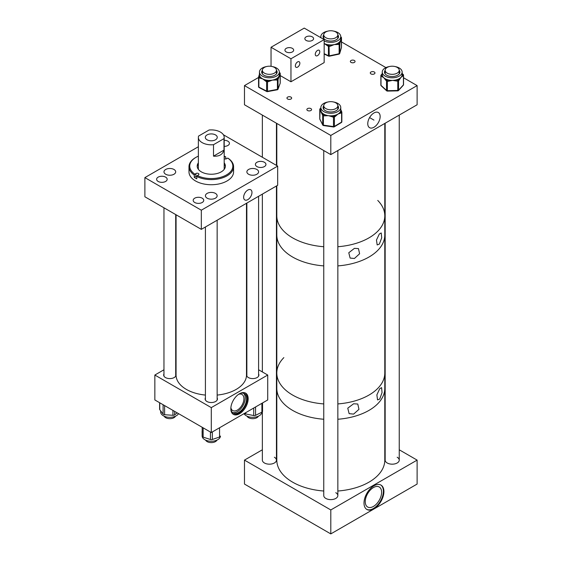 <?xml version="1.0" encoding="UTF-8"?>
<svg xmlns="http://www.w3.org/2000/svg" width="562" height="562" viewBox="0 0 562 562"><rect width="100%" height="100%" fill="white"/><g stroke="black" fill="none" stroke-linecap="round" stroke-linejoin="round"><path stroke-width="0.84" d="M247.8 190.054A5.88 3.393 -60 0 1 250.743 189.766A5.88 3.393 -60 0 1 251.643 194.48A5.88 3.393 -60 0 1 247.8 199.658A5.88 3.393 -60 0 1 244.863 199.953A5.88 3.393 -60 0 1 243.957 195.239A5.88 3.393 -60 0 1 247.8 190.054M173.974 169.464A5.859 3.386 0 0 0 167.588 168.733A5.859 3.386 0 0 0 163.971 171.86A5.859 3.386 0 0 0 165.692 174.248A5.859 3.386 0 0 0 172.077 174.986A5.859 3.386 0 0 0 175.695 171.86A5.859 3.386 0 0 0 173.974 169.464M256.876 169.464A5.859 3.386 0 0 0 250.49 168.733A5.859 3.386 0 0 0 246.873 171.86A5.859 3.386 0 0 0 248.587 174.248A5.859 3.386 0 0 0 254.972 174.986A5.859 3.386 0 0 0 258.59 171.86A5.859 3.386 0 0 0 256.876 169.464M215.422 193.398A5.859 3.386 0 0 0 209.036 192.661A5.859 3.386 0 0 0 205.418 195.787A5.859 3.386 0 0 0 207.139 198.182A5.859 3.386 0 0 0 213.525 198.913A5.859 3.386 0 0 0 217.143 195.787A5.859 3.386 0 0 0 215.422 193.398M202.201 198.182A5.276 3.049 0 0 0 196.447 197.522A5.276 3.049 0 0 0 193.188 200.339A5.276 3.049 0 0 0 194.733 202.496A5.276 3.049 0 0 0 200.486 203.156A5.276 3.049 0 0 0 203.746 200.339A5.276 3.049 0 0 0 202.201 198.182M165.628 177.135A5.276 3.049 0 0 0 159.875 176.475A5.276 3.049 0 0 0 156.615 179.285A5.276 3.049 0 0 0 158.161 181.442A5.276 3.049 0 0 0 163.914 182.102A5.276 3.049 0 0 0 167.174 179.285A5.276 3.049 0 0 0 165.628 177.135M224.196 146.387A5.276 3.049 0 0 0 229.429 143.345A5.276 3.049 0 0 0 227.884 141.188A5.276 3.049 0 0 0 224.196 140.296M264.4 162.27A5.276 3.049 0 0 0 258.646 161.61A5.276 3.049 0 0 0 255.394 164.427A5.276 3.049 0 0 0 256.939 166.584A5.276 3.049 0 0 0 262.686 167.244A5.276 3.049 0 0 0 265.945 164.427A5.276 3.049 0 0 0 264.4 162.27M223.388 134.761L277.677 166.106L277.677 185.277L201.322 229.359L201.322 210.195L144.884 177.606L198.372 146.724M201.322 229.359L144.884 196.777L144.884 177.606M277.677 166.106L201.322 210.195M196.988 176.131A1.763 1.019 0 0 0 195.906 176.426L194.283 177.36A22.304 12.877 0 0 0 196.777 178.8L196.777 176.503L197.311 175.583A21.553 12.441 0 0 0 226.493 174.923A21.553 12.441 0 0 0 227.743 158.077L226.655 158.702A1.763 1.019 180 0 1 224.196 158.716M196.777 176.503A22.304 12.877 0 0 0 227.02 175.843A22.304 12.877 0 0 0 233.581 166.717A22.304 12.877 0 0 0 228.277 158.386L227.743 158.077M195.541 157.599A22.304 12.877 0 0 0 195.513 157.613A22.304 12.877 0 0 0 188.98 166.717L188.98 171.86A22.304 12.877 0 0 0 202.727 183.746A22.304 12.877 0 0 0 227.02 180.978A22.304 12.877 0 0 0 233.581 171.86L233.581 166.717M194.283 177.36L194.283 175.056L195.906 173.51A1.763 1.019 180 0 1 197.831 173.293A1.763 1.019 180 0 1 198.92 174.234A1.763 1.019 180 0 1 198.4 174.958L197.311 175.583M188.98 166.717A22.304 12.877 0 0 0 194.283 175.056M224.976 165.158A16.431 9.491 0 0 0 224.196 164.533M198.372 162.854A14.085 8.135 0 0 0 197.199 166.106A14.085 8.135 0 0 0 205.882 173.616A14.085 8.135 0 0 0 221.224 171.867A14.085 8.135 0 0 0 225.369 166.106A14.085 8.135 0 0 0 224.196 162.854M225.341 166.584A14.085 8.135 0 0 0 224.196 163.809M225.783 158.976L225.783 156.939L225.25 156.636A21.553 12.441 0 0 0 224.196 156.145M198.372 156.145A21.553 12.441 0 0 0 196.04 157.311A21.553 12.441 0 0 0 194.817 174.136M225.25 156.636L224.196 157.241M198.372 163.809A14.085 8.135 0 0 0 197.22 166.584M198.372 164.533A16.431 9.491 0 0 0 197.585 165.158M215.506 134.915A5.971 3.449 0 0 0 208.994 134.17A5.971 3.449 0 0 0 205.306 137.353A5.971 3.449 0 0 0 207.055 139.79A5.971 3.449 0 0 0 213.567 140.542A5.971 3.449 0 0 0 217.255 137.353A5.971 3.449 0 0 0 215.506 134.915M223.999 138.638A12.912 7.454 0 0 0 224.196 137.353A12.912 7.454 0 0 0 220.409 132.084A12.912 7.454 0 0 0 209.078 130.012L198.562 136.081A12.912 7.454 0 0 0 198.372 137.353A12.912 7.454 0 0 0 202.151 142.629A12.912 7.454 0 0 0 213.504 144.701L213.504 156.166C219.187 156.545 222.685 154.529 223.999 150.103L223.999 138.638L213.504 144.701M223.999 150.103L213.504 156.166M239.503 393.744A12.259 7.074 -60 0 1 245.629 393.133A12.259 7.074 -60 0 1 247.505 402.954A12.259 7.074 -60 0 1 239.503 413.758A12.259 7.074 -60 0 1 233.37 414.363A12.259 7.074 -60 0 1 231.495 404.542A12.259 7.074 -60 0 1 239.503 393.744M232.984 414.11A12.259 7.074 120 0 0 238.702 413.295A12.259 7.074 120 0 0 246.599 402.863A12.259 7.074 120 0 0 245.215 392.929M258.597 373.934A6.161 3.555 180 0 1 258.899 375.037A6.161 3.555 180 0 1 257.094 377.552A6.161 3.555 180 0 1 250.385 378.324A6.161 3.555 180 0 1 246.578 375.037A6.161 3.555 180 0 1 246.858 373.976M175.702 373.976A6.161 3.555 180 0 1 175.983 375.037A6.161 3.555 180 0 1 174.178 377.552A6.161 3.555 180 0 1 167.462 378.324A6.161 3.555 180 0 1 163.661 375.037A6.161 3.555 180 0 1 163.964 373.934M217.15 397.889A6.161 3.555 180 0 1 217.438 398.971A6.161 3.555 180 0 1 215.639 401.486A6.161 3.555 180 0 1 208.923 402.259A6.161 3.555 180 0 1 205.123 398.971A6.161 3.555 180 0 1 205.411 397.889M230.884 407.626A9.294 5.367 120 0 0 232.703 410.555A9.294 5.367 120 0 0 237.347 410.098A9.294 5.367 120 0 0 243.423 401.907A9.294 5.367 120 0 0 241.997 394.454A9.294 5.367 120 0 0 238.555 394.348M230.834 408.658A11.177 6.449 120 0 0 233.118 412.965A11.177 6.449 120 0 0 238.702 412.417A11.177 6.449 120 0 0 246.001 402.568A11.177 6.449 120 0 0 244.294 393.611A11.177 6.449 120 0 0 239.419 393.786M232.478 412.501A11.177 6.449 120 0 0 237.347 411.63A11.177 6.449 120 0 0 244.449 402.406A11.177 6.449 120 0 0 243.571 393.295M163.964 369.768L154.845 375.037L154.845 399.954L211.284 432.536L267.723 399.954L267.723 375.037L258.597 369.768M176.068 362.785L175.702 362.996M154.845 375.037L211.284 407.619L211.284 432.536M211.284 407.619L267.723 375.037M246.858 362.996L246.493 362.785M178.54 413.639A9.147 5.283 180 0 1 177.171 415.185A9.147 5.283 180 0 1 166.949 417.053A9.147 5.283 180 0 1 160.676 412.037L160.676 410.864M174.67 411.398L174.67 414.861L177.22 412.873M174.67 414.861A1.876 1.082 180 0 1 172.941 415.29L172.941 410.408M164.61 405.595L164.61 414.735L172.941 415.29M164.61 414.735A1.876 1.082 180 0 1 163.099 414.089L163.099 404.724M159.763 402.792L159.763 409.649L163.099 414.089M159.763 409.649A1.876 1.082 180 0 1 159.608 409.213L159.608 402.708M261.885 412.185A9.147 5.283 180 0 1 254.017 417.264A9.147 5.283 180 0 1 244.02 413.639M262.517 411.152A1.876 1.082 180 0 1 262.545 411.356A1.876 1.082 180 0 1 261.899 412.171L261.899 403.312M255.555 406.979L255.555 415.346L261.899 412.171M255.555 415.346A1.876 1.082 180 0 1 253.715 415.55L253.715 408.04M245.784 412.62L245.784 413.962L253.715 415.55M245.784 413.962A1.876 1.082 180 0 1 244.618 413.295M220.402 436.386A9.147 5.283 180 0 1 215.941 440.517A9.147 5.283 180 0 1 206.753 440.566A9.147 5.283 180 0 1 202.137 435.972L202.137 433.738M212.338 431.932L212.338 439.484L219.552 437.011L219.552 427.766M212.338 439.484A1.876 1.082 180 0 1 210.455 439.498L210.455 432.066M203.142 427.837L203.142 437.124L210.455 439.498M203.142 437.124A1.876 1.082 180 0 1 202.187 436.189L202.187 427.289M202.088 431.328L202.088 431.342A1.876 1.082 180 0 1 202.088 431.321A1.876 1.082 180 0 1 202.088 431.328L202.187 436.189M220.473 436.077L220.473 436.07A1.876 1.082 180 0 1 220.473 436.077A1.876 1.082 180 0 1 219.552 437.011M373.962 112.955A8.76 5.058 120 0 0 368.293 120.486A8.76 5.058 120 0 0 369.382 127.567A8.76 5.058 120 0 0 373.962 127.258A8.76 5.058 120 0 0 379.736 119.355A8.76 5.058 120 0 0 378.128 112.414A8.76 5.058 120 0 0 373.962 112.955M370.969 73.91A2.346 1.356 180 0 1 370.281 72.955A2.346 1.356 180 0 1 371.728 71.704A2.346 1.356 180 0 1 374.285 71.999A2.346 1.356 180 0 1 374.973 72.955A2.346 1.356 180 0 1 373.526 74.205A2.346 1.356 180 0 1 370.969 73.91M351.046 62.41A2.346 1.356 180 0 1 350.358 61.455A2.346 1.356 180 0 1 351.812 60.204A2.346 1.356 180 0 1 354.369 60.492A2.346 1.356 180 0 1 355.058 61.455A2.346 1.356 180 0 1 353.603 62.705A2.346 1.356 180 0 1 351.046 62.41M287.639 99.017A2.346 1.356 180 0 1 286.95 98.062A2.346 1.356 180 0 1 288.404 96.812A2.346 1.356 180 0 1 290.961 97.107A2.346 1.356 180 0 1 291.65 98.062A2.346 1.356 180 0 1 290.196 99.312A2.346 1.356 180 0 1 287.639 99.017M307.562 110.524A2.346 1.356 180 0 1 306.873 109.562A2.346 1.356 180 0 1 308.32 108.311A2.346 1.356 180 0 1 310.877 108.606A2.346 1.356 180 0 1 311.566 109.562A2.346 1.356 180 0 1 310.119 110.812A2.346 1.356 180 0 1 307.562 110.524M330.8 154.606L417.116 104.771L417.116 85.6L330.8 135.442L330.8 154.606L244.477 104.771L244.477 85.6L258.555 77.479M417.116 85.6L403.544 77.767M385.932 67.602L341.499 41.946M330.8 135.442L244.477 85.6M354.432 258.478L359.603 253.764L358.458 248.587L354.432 248.355L348.777 252.745L350.112 258.077L354.432 258.478M379.343 244.098L381.71 237.817L381.219 232.963L379.343 233.975L376.47 240.016L377.172 244.934L379.343 244.098M292.619 237.867A53.994 31.17 0 0 0 323.761 246.732A53.994 31.17 0 0 1 292.619 237.867A53.994 31.17 0 0 1 276.806 215.822A53.994 31.17 0 0 0 292.619 237.867M384.794 123.436L384.794 215.822A53.994 31.17 0 0 1 337.846 246.725A53.994 31.17 0 0 0 384.794 215.822A53.994 31.17 0 0 0 377.748 200.43M292.619 257.031A53.994 31.17 0 0 0 323.761 265.896A53.994 31.17 0 0 1 276.806 234.986A53.994 31.17 0 0 0 292.619 257.031M384.794 215.822L384.794 234.986A53.994 31.17 0 0 1 380.137 247.659A53.994 31.17 0 0 1 337.846 265.896A53.994 31.17 0 0 0 384.794 234.986L384.794 373.013A53.994 31.17 0 0 1 337.846 403.923A53.994 31.17 0 0 0 380.137 385.68A53.994 31.17 0 0 0 384.794 373.013L384.794 460.109A53.994 31.17 0 0 1 337.846 491.019M353.617 414.103L358.963 409.333L357.783 404.029L353.617 403.769L347.759 408.181L349.135 413.653L353.617 414.103M379.729 399.027L382.055 392.578L381.584 387.618L379.729 388.693L376.863 394.889L377.566 399.912L379.729 399.027M292.619 410.393A53.994 31.17 0 0 0 323.761 419.252A53.994 31.17 0 0 1 286.023 405.771A53.994 31.17 0 0 1 276.806 388.349A53.994 31.17 0 0 0 292.619 410.393M337.846 419.252A53.994 31.17 0 0 0 384.794 388.349A53.994 31.17 0 0 1 337.846 419.252M292.619 395.058A53.994 31.17 0 0 0 323.761 403.923A53.994 31.17 0 0 1 276.806 373.013A53.994 31.17 0 0 0 292.619 395.058M283.845 357.622A53.994 31.17 0 0 0 276.806 373.013L276.806 460.109A53.994 31.17 0 0 0 286.023 477.531A53.994 31.17 0 0 0 323.761 491.019M373.962 485.8A14.085 8.135 -60 0 1 381.001 485.097A14.085 8.135 -60 0 1 383.158 496.387A14.085 8.135 -60 0 1 373.962 508.8A14.085 8.135 -60 0 1 366.916 509.495A14.085 8.135 -60 0 1 364.759 498.213A14.085 8.135 -60 0 1 373.962 485.8M366.656 509.334A14.085 8.135 120 0 0 373.428 508.491A14.085 8.135 120 0 0 382.553 496.323A14.085 8.135 120 0 0 380.734 484.957M373.428 506.439A11.57 6.681 120 0 0 380.987 496.246A11.57 6.681 120 0 0 379.209 486.973A11.57 6.681 120 0 0 373.428 487.549A11.57 6.681 120 0 0 365.869 497.742A11.57 6.681 120 0 0 367.646 507.008A11.57 6.681 120 0 0 373.428 506.439M262.356 411.834L262.356 460.109A7.046 4.067 0 0 0 264.421 462.983A7.046 4.067 0 0 0 272.092 463.868A7.046 4.067 0 0 0 276.441 460.109A7.046 4.067 0 0 0 274.375 457.236M323.761 150.546L323.761 495.565A7.046 4.067 0 0 0 325.827 498.438A7.046 4.067 0 0 0 333.498 499.316A7.046 4.067 0 0 0 337.846 495.565A7.046 4.067 0 0 0 335.781 492.684M385.16 123.226L385.16 460.116A7.046 4.067 0 0 0 387.218 462.99A7.046 4.067 0 0 0 394.896 463.868A7.046 4.067 0 0 0 399.245 460.116A7.046 4.067 0 0 0 397.179 457.236M262.356 449.79L244.477 460.109L244.477 484.065L330.8 533.9L417.116 484.065L417.116 460.109L399.245 449.79M276.806 441.451L276.441 441.662M244.477 460.109L330.8 509.945L330.8 533.9M330.8 509.945L417.116 460.109M385.16 441.662L384.794 441.451M292.388 48.36A4.37 2.522 0 0 0 287.632 47.812A4.37 2.522 0 0 0 284.934 50.144A4.37 2.522 0 0 0 286.213 51.929A4.37 2.522 0 0 0 290.968 52.47A4.37 2.522 0 0 0 293.666 50.144A4.37 2.522 0 0 0 292.388 48.36M312.31 36.86A4.37 2.522 0 0 0 307.547 36.312A4.37 2.522 0 0 0 304.85 38.645A4.37 2.522 0 0 0 306.135 40.422A4.37 2.522 0 0 0 310.891 40.97A4.37 2.522 0 0 0 313.589 38.645A4.37 2.522 0 0 0 312.31 36.86M297.6 61.911A3.189 1.841 -60 0 1 299.195 61.757A3.189 1.841 -60 0 1 299.687 64.314A3.189 1.841 -60 0 1 297.6 67.124A3.189 1.841 -60 0 1 296.005 67.285A3.189 1.841 -60 0 1 295.514 64.728A3.189 1.841 -60 0 1 297.6 61.911M317.523 50.411A3.189 1.841 -60 0 1 319.118 50.25A3.189 1.841 -60 0 1 319.602 52.814A3.189 1.841 -60 0 1 317.523 55.624A3.189 1.841 -60 0 1 315.921 55.786A3.189 1.841 -60 0 1 315.437 53.221A3.189 1.841 -60 0 1 317.523 50.411M324.162 39.6L304.239 28.1L271.039 47.264L290.961 58.771L324.162 39.6L324.162 62.6L290.961 81.771L290.961 58.771M271.039 66.316L271.039 47.264M290.961 81.771L280.234 75.582M327.878 102.017A9.954 5.746 0 0 0 320.853 107.511A9.954 5.746 0 0 0 323.916 111.662A9.954 5.746 0 0 0 334.713 112.8A9.954 5.746 0 0 0 340.755 107.511A9.954 5.746 0 0 0 337.692 103.366A9.954 5.746 0 0 0 333.73 102.017M320.853 107.511L320.853 110.089A9.954 5.746 0 0 0 321.246 111.698A9.954 5.746 0 0 0 323.326 113.882A9.954 5.746 0 0 0 323.916 114.241A9.954 5.746 0 0 0 324.562 114.564A9.954 5.746 0 0 0 328.433 115.674L324.337 115.856L324.562 114.564L323.6 114.43A0.941 0.738 153.2 0 0 322.7 115.35L320.066 110.124A0.941 0.738 -26.8 0 1 320.853 109.232M338.479 107.995A7.72 4.454 0 0 0 337.846 106.647M323.761 105.691A7.72 4.454 0 0 0 323.087 107.511A7.72 4.454 0 0 0 325.461 110.728A7.72 4.454 0 0 0 333.835 111.613A7.72 4.454 0 0 0 338.521 107.511A7.72 4.454 0 0 0 337.846 105.691M337.713 109.499A7.137 4.124 0 0 0 337.938 108.473A7.137 4.124 0 0 0 337.846 107.806M335.071 116.587L334.39 117.001A0.941 0.555 58.9 0 0 333.716 115.856L332.76 115.723A9.954 5.746 0 0 0 334.397 115.449A9.954 5.746 0 0 0 337.994 114.065L335.071 116.587A0.941 0.555 -121.1 0 0 334.397 115.449L333.716 115.856L333.491 117.149L328.433 115.674A9.954 5.746 0 0 0 332.76 115.723L332.535 117.015M341.541 111.592A0.941 0.738 153.2 0 0 340.635 110.974L340.916 111.522L340.235 111.929A0.941 0.555 58.9 0 1 340.909 113.074L337.994 114.065A9.954 5.746 0 0 0 340.235 111.929A9.954 5.746 0 0 0 340.635 110.974A9.954 5.746 0 0 0 340.755 110.089L340.755 107.511M323.761 107.806A7.137 4.124 0 0 0 323.67 108.473A7.137 4.124 0 0 0 323.888 109.499M323.761 106.647A7.72 4.454 0 0 0 323.129 107.995M324.337 115.856L323.382 115.723L323.326 113.882A0.941 0.738 153.2 0 0 322.426 114.803M320.066 110.124L319.792 119.011L322.7 124.778L322.7 115.35A0.941 0.541 180 0 0 323.382 115.723L323.382 125.15L333.491 126.583L333.491 117.149A0.941 0.541 180 0 0 334.39 117.001L334.39 126.429L341.591 122.095L341.591 112.66A0.941 0.555 58.9 0 0 340.916 111.522A0.941 0.738 -26.8 0 1 341.752 111.866L340.565 108.965M389.276 66.569A9.954 5.746 0 0 0 382.244 72.062A9.954 5.746 0 0 0 387.548 77.142A9.954 5.746 0 0 0 402.153 72.062A9.954 5.746 0 0 0 396.856 66.983A9.954 5.746 0 0 0 395.128 66.569M402.153 74.008L402.603 74.423L402.146 74.922A0.941 0.674 42.5 0 1 402.975 75.94L401.001 77.331L399.027 80.247A0.941 0.674 -137.5 0 0 398.198 79.228L396.751 79.755L396.786 81.061L392.571 80.387L388.349 81.237L388.314 79.93L386.811 79.474A0.941 0.646 132.6 0 0 386.017 80.528L383.769 77.697A9.954 5.746 0 0 0 386.811 79.474A9.954 5.746 0 0 0 387.548 79.72A9.954 5.746 0 0 0 388.314 79.93A9.954 5.746 0 0 0 392.571 80.387A9.954 5.746 0 0 0 396.751 79.755A9.954 5.746 0 0 0 398.198 79.228A9.954 5.746 0 0 0 401.001 77.331A9.954 5.746 0 0 0 402.146 74.922A9.954 5.746 0 0 0 402.153 74.641L402.153 72.062M385.16 71.198A7.72 4.454 0 0 0 384.527 72.547M385.16 70.243A7.72 4.454 0 0 0 384.485 72.062A7.72 4.454 0 0 0 388.588 76.003A7.72 4.454 0 0 0 399.919 72.062A7.72 4.454 0 0 0 399.245 70.243M385.16 72.358A7.137 4.124 0 0 0 385.061 73.025A7.137 4.124 0 0 0 385.286 74.051M382.258 74.36A9.954 5.746 0 0 0 382.244 74.641A9.954 5.746 0 0 0 382.322 75.343A9.954 5.746 0 0 0 383.769 77.697L381.528 76.397A0.941 0.646 -47.4 0 1 382.322 75.343L381.802 74.865A0.941 0.674 -137.5 0 0 380.966 75.378A0.941 0.541 180 0 0 380.86 75.631A0.941 0.541 180 0 0 381.001 75.919L381.001 85.347L386.537 90.44A0.941 0.541 0 0 0 386.895 90.63A0.941 0.541 0 0 0 387.366 90.693L397.77 90.468L397.77 81.04L396.786 81.061M399.111 74.051A7.137 4.124 0 0 0 399.336 73.025A7.137 4.124 0 0 0 399.245 72.358M399.877 72.547A7.72 4.454 0 0 0 399.245 71.198M402.153 73.411L402.715 74.015A0.941 0.646 132.6 0 0 402.153 73.917M381.528 76.397L381.001 75.919A0.941 0.646 132.6 0 1 381.802 74.865L382.244 74.374A0.941 0.674 -137.5 0 0 381.57 74.493L381.106 74.992A0.941 0.941 0 0 0 380.86 75.631L380.86 85.059A0.941 0.541 0 0 0 381.001 85.347A0.941 0.646 132.6 0 0 381.162 85.754A0.941 0.941 0 0 1 380.86 85.059A0.941 0.541 0 0 1 380.966 84.806M324.162 40.9A9.954 5.746 0 0 0 329.121 42.276A9.954 5.746 0 0 0 340.748 36.614A9.954 5.746 0 0 0 333.723 31.121M340.748 37.759A0.941 0.759 16.5 0 1 341.317 38.525L339.898 43.323A0.941 0.759 -163.5 0 0 338.97 42.466L338.802 43.028L337.881 43.225L338.205 44.503L334.25 44.581L330.287 46.189L329.964 44.918L328.285 44.749A0.941 0.492 115.6 0 0 327.681 45.936L324.436 43.611A9.954 5.746 0 0 0 328.285 44.749A9.954 5.746 0 0 0 329.121 44.855A9.954 5.746 0 0 0 329.964 44.918A9.954 5.746 0 0 0 334.25 44.581A9.954 5.746 0 0 0 337.881 43.225A9.954 5.746 0 0 0 338.97 42.466A9.954 5.746 0 0 0 340.607 40.155A9.954 5.746 0 0 0 340.748 39.192L340.748 36.614M323.754 35.75A7.72 4.454 0 0 0 323.122 37.092M323.754 34.788A7.72 4.454 0 0 0 323.08 36.614A7.72 4.454 0 0 0 329.494 41.005A7.72 4.454 0 0 0 338.514 36.614A7.72 4.454 0 0 0 337.839 34.788M323.754 36.902A7.137 4.124 0 0 0 323.656 37.57A7.137 4.124 0 0 0 323.881 38.595M337.706 38.595A7.137 4.124 0 0 0 337.931 37.57A7.137 4.124 0 0 0 337.839 36.902M338.472 37.092A7.72 4.454 0 0 0 337.839 35.75M327.871 31.121A9.954 5.746 0 0 0 320.839 36.614A9.954 5.746 0 0 0 321.064 37.809M266.472 66.569A9.954 5.746 0 0 0 259.447 72.062A9.954 5.746 0 0 0 259.932 73.833A9.954 5.746 0 0 0 270.954 77.739A9.954 5.746 0 0 0 279.349 72.062A9.954 5.746 0 0 0 278.864 70.285A9.954 5.746 0 0 0 272.324 66.569M259.447 72.062L259.447 74.634A9.954 5.746 0 0 0 259.7 75.94A9.954 5.746 0 0 0 259.932 76.411A9.954 5.746 0 0 0 260.227 76.875A9.954 5.746 0 0 0 262.735 78.905A9.954 5.746 0 0 0 266.5 80.134A9.954 5.746 0 0 0 268.165 80.338A9.954 5.746 0 0 0 272.472 80.106A9.954 5.746 0 0 0 276.195 78.835A9.954 5.746 0 0 0 277.34 78.104A9.954 5.746 0 0 0 279.131 75.835A9.954 5.746 0 0 0 279.349 74.634L279.349 72.062M277.073 72.54A7.72 4.454 0 0 0 276.736 71.641A7.72 4.454 0 0 0 276.441 71.198M262.356 71.198A7.72 4.454 0 0 0 261.723 72.54M276.736 70.686A7.72 4.454 0 0 0 276.441 70.236A7.046 4.067 0 0 0 274.663 67.566A7.046 4.067 0 0 0 266.894 66.464A7.046 4.067 0 0 0 262.356 70.264A7.72 4.454 0 0 0 261.681 72.062A7.72 4.454 0 0 0 262.054 73.439A7.72 4.454 0 0 0 270.603 76.46A7.72 4.454 0 0 0 277.115 72.062A7.72 4.454 0 0 0 276.736 70.686M262.356 72.35A7.137 4.124 0 0 0 262.264 73.018A7.137 4.124 0 0 0 262.482 74.044M265.875 81.307L262.735 78.905L259.602 78.041A0.941 0.513 -62.5 0 1 260.227 76.875L259.496 76.495A0.941 0.752 -159.8 0 0 258.576 77.149A0.941 0.541 180 0 0 258.555 77.261A0.941 0.541 180 0 0 258.604 77.43A0.941 0.541 180 0 0 258.871 77.661L258.871 87.096L266.606 91.114L266.606 81.687L265.875 81.307A0.941 0.513 117.5 0 1 266.5 80.134L268.165 80.338L268.46 81.623L267.519 81.799L267.519 91.227L277.424 89.372L277.424 79.945L272.472 80.106L268.46 81.623M280.009 74.219L278.253 78.982A0.941 0.752 -159.8 0 0 277.34 78.104L277.424 79.945A0.941 0.541 180 0 0 278.05 79.537L278.05 88.972L280.213 83.092L280.009 74.219A0.941 0.752 20.2 0 0 279.349 73.397M276.307 74.044A7.137 4.124 0 0 0 276.532 73.018A7.137 4.124 0 0 0 276.441 72.35M278.253 78.982L278.05 79.537A0.941 0.752 20.2 0 0 277.129 78.659L276.195 78.835L276.483 80.12M259.602 78.041L258.871 77.661A0.941 0.513 117.5 0 1 259.496 76.495L259.7 75.94A0.941 0.752 -159.8 0 0 258.822 76.376L258.822 76.376A0.941 0.752 -159.8 0 0 258.787 76.594M176.068 214.782L176.068 375.037A35.216 20.33 0 0 0 183.907 387.822A35.216 20.33 0 0 0 205.411 395.079M217.15 395.079A35.216 20.33 0 0 0 246.493 375.037L246.493 203.282M205.629 440.123A5.866 3.386 0 0 0 213.476 442.364A5.866 3.386 0 0 0 216.939 440.123M247.069 416.182A5.866 3.386 0 0 0 247.329 416.611A5.866 3.386 0 0 0 253.111 418.669A5.866 3.386 0 0 0 258.387 416.189M164.174 416.189A5.866 3.386 0 0 0 172.618 418.269A5.866 3.386 0 0 0 175.492 416.182M391.068 66.26A7.046 4.067 0 0 0 385.16 70.271A7.046 4.067 0 0 0 393.33 74.282A7.046 4.067 0 0 0 399.245 70.271A7.046 4.067 0 0 0 391.068 66.26M329.388 101.736A7.046 4.067 0 0 0 323.761 105.719A7.046 4.067 0 0 0 332.219 109.702A7.046 4.067 0 0 0 337.846 105.719A7.046 4.067 0 0 0 329.388 101.736M262.356 73.685L262.356 70.264A7.046 4.067 0 0 0 264.133 72.969A7.046 4.067 0 0 0 271.903 74.065A7.046 4.067 0 0 0 276.441 70.264L276.441 73.685M334.376 38.321A7.046 4.067 0 0 0 337.839 34.816A7.046 4.067 0 0 0 334.285 31.289A7.046 4.067 0 0 0 327.217 31.317A7.046 4.067 0 0 0 323.754 34.816A7.046 4.067 0 0 0 327.302 38.349A7.046 4.067 0 0 0 334.376 38.321M195.906 176.426L195.906 173.51M320.853 108.564L320.853 108.972M333.716 126.822L333.491 126.583A0.941 0.541 0 0 0 334.39 126.429A0.941 0.555 58.9 0 1 334.2 126.857L341.401 122.523A0.941 0.555 58.9 0 0 341.591 122.095A0.941 0.541 0 0 0 341.851 121.715L341.851 112.288A0.941 0.941 0 0 0 341.752 111.866A0.941 0.738 -26.8 0 1 341.815 112.133A0.941 0.541 180 0 1 341.851 112.288A0.941 0.541 180 0 1 341.591 112.66L340.909 113.074M334.2 126.857A0.941 0.941 0 0 1 333.582 126.984L323.473 125.558A0.941 0.941 0 0 1 322.764 125.052A0.941 0.738 -26.8 0 1 322.7 124.778A0.941 0.541 0 0 0 323.382 125.15L323.6 125.396M319.792 118.701A0.941 0.541 0 0 0 319.757 118.856A0.941 0.541 0 0 0 319.792 119.011A0.941 0.738 -26.8 0 0 319.855 119.277L322.764 125.052M320.853 108.234L320.207 108.621A0.941 0.555 -121.1 0 1 320.691 108.656A0.941 0.738 153.2 0 0 319.792 109.576A0.941 0.541 180 0 1 319.757 109.428L319.757 118.856A0.941 0.941 0 0 0 319.855 119.277M341.401 122.523A0.941 0.941 0 0 0 341.851 121.715A0.941 0.541 0 0 0 341.815 121.568M388.349 81.237L387.366 81.258A0.941 0.541 180 0 1 386.895 81.202A0.941 0.541 180 0 1 386.537 81.005L386.017 80.528M386.698 90.84A0.941 0.646 132.6 0 1 386.537 90.44L386.537 81.005A0.941 0.646 132.6 0 1 387.33 79.952L387.351 91.086A0.941 0.941 0 0 1 386.698 90.84L381.162 85.754M399.027 80.247L398.563 80.752L398.563 90.18L403.432 84.869L403.432 75.441L402.975 75.94M403.544 84.616A0.941 0.941 0 0 1 403.298 85.248A0.941 0.674 -137.5 0 0 403.432 84.869A0.941 0.541 0 0 0 403.544 84.616L403.544 75.189A0.941 0.541 180 0 1 403.432 75.441A0.941 0.674 42.5 0 0 402.603 74.423A0.941 0.646 -47.4 0 1 403.397 74.901A0.941 0.541 180 0 1 403.544 75.189A0.941 0.941 0 0 0 403.242 74.493L402.715 74.015M387.351 91.086L397.756 90.868L397.77 90.468A0.941 0.541 0 0 0 398.563 90.18A0.941 0.674 -137.5 0 1 398.43 90.566L403.298 85.248M398.563 80.752A0.941 0.541 180 0 1 397.77 81.04L397.734 79.734A0.941 0.674 42.5 0 1 398.563 80.752M324.162 53.678L328.44 55.729A0.941 0.541 0 0 0 328.882 55.842A0.941 0.541 0 0 0 329.367 55.821L339.132 53.734L339.132 44.307L338.205 44.503M330.287 46.189L329.367 46.386A0.941 0.541 180 0 1 328.882 46.414A0.941 0.541 180 0 1 328.44 46.295L327.681 45.936M328.637 56.158A0.941 0.492 115.6 0 1 328.44 55.729L328.44 46.295A0.941 0.492 115.6 0 1 329.044 45.115L329.241 56.228A0.941 0.941 0 0 1 328.637 56.158L324.162 54.008M339.898 43.323L339.729 53.32L341.485 47.391L341.317 38.525M341.387 47.728A0.941 0.759 -163.5 0 0 341.485 47.391A0.941 0.541 0 0 0 341.499 47.299A0.941 0.541 0 0 0 341.485 47.208M341.394 37.626A0.941 0.541 180 0 1 341.499 37.872A0.941 0.541 180 0 1 341.485 37.963A0.941 0.759 16.5 0 0 340.748 37.141M329.241 56.228L338.998 54.142L339.132 53.734A0.941 0.541 0 0 0 339.729 53.32A0.941 0.759 -163.5 0 1 339.104 53.98M339.729 43.885A0.941 0.541 180 0 1 339.132 44.307L338.802 43.028A0.941 0.759 16.5 0 1 339.729 43.885M340.748 37.015A0.941 0.492 -64.4 0 1 340.965 37.022A0.941 0.492 -64.4 0 1 341.148 37.338M258.576 77.373L258.576 86.576A0.941 0.541 0 0 0 258.555 86.689A0.941 0.541 0 0 0 258.604 86.857A0.941 0.541 0 0 0 258.871 87.096A0.941 0.513 117.5 0 0 259.061 87.524A0.941 0.941 0 0 1 258.555 86.689L258.555 77.261A0.941 0.941 0 0 1 258.618 76.938L259.553 73.805M280.073 83.485A0.941 0.752 -159.8 0 0 280.213 83.092A0.941 0.541 0 0 0 280.234 82.979A0.941 0.541 0 0 0 280.213 82.867M280.087 73.257A0.941 0.541 180 0 1 280.234 73.545A0.941 0.541 180 0 1 280.213 73.657A0.941 0.752 20.2 0 0 279.349 72.786M277.129 89.625L277.424 89.372A0.941 0.541 0 0 0 278.05 88.972A0.941 0.752 -159.8 0 1 277.403 89.625M259.061 87.524L266.795 91.543A0.941 0.513 117.5 0 1 266.606 91.114A0.941 0.541 0 0 0 267.519 91.227L267.231 91.48M267.519 81.799A0.941 0.541 180 0 1 266.606 81.687A0.941 0.513 117.5 0 1 267.231 80.514L267.519 81.799M266.795 91.543A0.941 0.941 0 0 0 267.407 91.634L277.305 89.779A0.941 0.941 0 0 0 278.014 89.182L280.178 83.302A0.941 0.941 0 0 0 280.234 82.979L280.234 73.545A0.941 0.941 0 0 0 279.728 72.716A0.941 0.513 117.5 0 0 279.349 72.751M196.04 157.311L195.513 157.613M224.196 169.359L224.196 137.353M198.372 169.359L198.372 137.353M262.545 402.94L262.545 411.356M373.962 120.106L369.578 117.577L373.962 120.106M276.806 185.783L276.806 373.013M320.207 108.621A0.941 0.941 0 0 0 319.757 109.428M382.244 72.062L382.244 74.641M382.244 73.601L381.57 74.493M397.756 90.868A0.941 0.941 0 0 0 398.43 90.566M320.839 36.614L320.839 37.682M338.998 54.142A0.941 0.941 0 0 0 339.701 53.495L341.457 47.566A0.941 0.941 0 0 0 341.499 47.299L341.499 37.872A0.941 0.941 0 0 0 340.965 37.022L340.748 36.923M279.728 72.716L279.349 72.519M205.411 226.999L205.411 400.053M217.15 220.22L217.15 400.053M246.858 203.065L246.858 376.097M258.597 196.293L258.597 376.14M163.964 207.792L163.964 376.14M175.702 214.572L175.702 376.097M276.806 123.436L276.806 165.6M385.16 70.271L385.16 73.692M399.245 70.271L399.245 73.692M399.245 115.091L399.245 460.116M323.761 105.719L323.761 109.14M337.846 105.719L337.846 109.14M337.846 150.539L337.846 495.565M262.356 115.091L262.356 157.262M262.356 194.122L262.356 371.939M276.441 123.226L276.441 165.39M276.441 185.987L276.441 460.109M337.839 34.816L337.839 38.237M323.754 34.816L323.754 38.237"/></g></svg>
